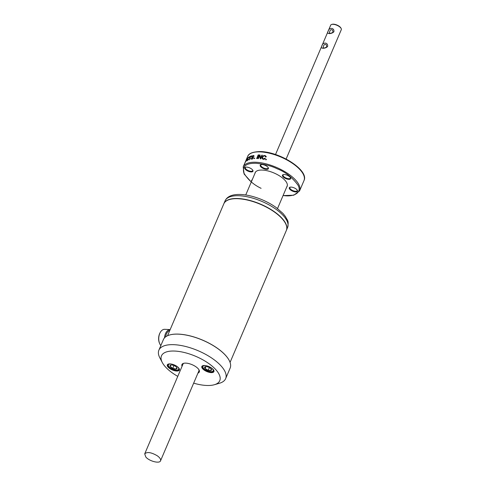 <?xml version="1.0" encoding="UTF-8"?>
<svg xmlns="http://www.w3.org/2000/svg" width="486" height="486" viewBox="0 0 486 486"><rect width="100%" height="100%" fill="white"/><g stroke="black" fill="none" stroke-linecap="round" stroke-linejoin="round"><path stroke-width="0.73" d="M230.066 362.392L286.321 230.504A33.984 13.93 -156.9 0 0 285.446 223.323A33.984 13.93 -156.9 0 0 281.862 218.408A33.984 13.93 -156.9 0 0 229.592 199.503A33.984 13.93 -156.9 0 0 223.803 203.841L167.549 335.729M285.379 223.208A33.753 13.839 -156.9 0 0 285.318 223.092A33.753 13.839 -156.9 0 0 260.575 204.254A33.753 13.839 -156.9 0 0 229.848 199.43A33.753 13.839 -156.9 0 0 229.72 199.467M229.173 360.369A36.171 14.829 -156.9 0 0 229.143 360.308A36.171 14.829 -156.9 0 0 202.619 340.121A36.171 14.829 -156.9 0 0 169.693 334.957A36.171 14.829 -156.9 0 0 169.626 334.976M286.363 230.407A33.984 13.93 -156.9 0 0 286.406 230.309A33.984 13.93 -156.9 0 0 260.611 204.163A33.984 13.93 -156.9 0 0 223.888 203.646A33.984 13.93 -156.9 0 0 223.846 203.743M177.767 376.364A31.681 12.988 23.1 0 1 162.294 362.526L159.827 357.824A36.286 14.878 23.1 0 1 158.886 350.157L163.381 339.623A36.286 14.878 23.1 0 1 169.565 334.994A36.286 14.878 23.1 0 1 225.376 355.181A36.286 14.878 23.1 0 1 229.204 360.43A36.286 14.878 23.1 0 1 230.139 368.096L225.644 378.63A36.286 14.878 23.1 0 1 219.459 383.26L214.362 384.73A31.681 12.988 23.1 0 1 193.665 383.144M169.796 330.45A8.292 5.091 92.6 0 0 165.58 336.883M158.886 350.157A36.286 14.878 23.1 0 1 185.664 346.494A36.286 14.878 23.1 0 1 220.881 365.715A36.286 14.878 23.1 0 1 225.644 378.63M170.167 329.587A8.985 5.516 92.6 0 0 165.477 333.688A8.985 5.516 92.6 0 0 164.487 337.892M162.294 362.526A31.681 12.988 23.1 0 1 178.307 351.378A31.681 12.988 23.1 0 1 215.602 369.415A31.681 12.988 23.1 0 1 214.362 384.73M170.167 329.581L164.681 329.326A8.985 5.516 92.6 0 0 160.24 332.46A8.985 5.516 92.6 0 0 159.773 333.426A8.985 5.516 92.6 0 0 159.724 343.748A8.985 5.516 92.6 0 0 160.836 345.595M168.18 367.222A6.567 2.691 23.1 0 1 168.435 364.05A6.567 2.691 23.1 0 1 174.413 364.986A6.567 2.691 23.1 0 1 179.225 368.649A6.567 2.691 23.1 0 1 175.908 370.964A6.567 2.691 23.1 0 1 168.18 367.222M182.056 366.31A9.447 3.87 23.1 0 1 183.538 363.346A9.447 3.87 23.1 0 1 192.14 364.7A9.447 3.87 23.1 0 1 199.066 369.968A9.447 3.87 23.1 0 1 197.954 373.09M202.698 368.819A6.567 2.691 23.1 0 1 202.96 365.642A6.567 2.691 23.1 0 1 208.931 366.584A6.567 2.691 23.1 0 1 213.749 370.247A6.567 2.691 23.1 0 1 210.432 372.555A6.567 2.691 23.1 0 1 202.698 368.819M160.24 332.46L160.009 332.886A8.292 5.091 92.6 0 0 159.523 343.304L159.724 343.748M168.569 364.014A6.336 2.6 -156.9 0 0 167.609 364.786A6.336 2.6 -156.9 0 0 168.442 367.039A6.336 2.6 -156.9 0 0 174.589 370.393A6.336 2.6 -156.9 0 0 179.267 369.755A6.336 2.6 -156.9 0 0 179.164 368.534M198.586 371.602A8.754 3.59 -156.9 0 0 198.92 371.116A8.754 3.59 -156.9 0 0 198.853 369.609M183.945 363.249A8.754 3.59 -156.9 0 0 182.809 364.245A8.754 3.59 -156.9 0 0 182.687 364.822M203.087 365.606A6.336 2.6 -156.9 0 0 202.133 366.377A6.336 2.6 -156.9 0 0 202.966 368.631A6.336 2.6 -156.9 0 0 209.114 371.99A6.336 2.6 -156.9 0 0 213.791 371.353A6.336 2.6 -156.9 0 0 213.682 370.125M254.907 173.49A17.393 7.132 23.1 0 1 255.126 172.694A17.393 7.132 23.1 0 1 273.922 172.955A17.393 7.132 23.1 0 1 287.123 186.338A17.393 7.132 23.1 0 1 286.697 187.049M177.147 366.505A5.601 2.296 23.1 0 1 177.955 367.24A5.601 2.296 23.1 0 1 177.736 369.949A5.601 2.296 23.1 0 1 172.639 369.147A5.601 2.296 23.1 0 1 168.533 366.025L168.199 365.387A6.221 2.552 23.1 0 1 167.968 364.33M179.352 369.184A6.221 2.552 23.1 0 1 178.423 369.749L177.736 369.949M145.812 457.016L144.713 453.863C147.039 451.64 151.231 452.278 157.282 455.777C159.912 457.684 160.994 459.361 160.538 460.795C159.669 463.905 149.238 461.226 145.812 457.016M211.671 368.096A5.601 2.296 23.1 0 1 212.473 368.838A5.601 2.296 23.1 0 1 212.254 371.541A5.601 2.296 23.1 0 1 207.158 370.745A5.601 2.296 23.1 0 1 203.057 367.616L202.723 366.985A6.221 2.552 23.1 0 1 202.486 365.922M213.87 370.782A6.221 2.552 23.1 0 1 212.947 371.347L212.254 371.541M283.046 176.77A4.447 1.823 -156.9 0 0 288.283 179.304A4.447 1.823 -156.9 0 0 290.531 177.736A4.447 1.823 -156.9 0 0 287.269 175.258A4.447 1.823 -156.9 0 0 283.223 174.62A4.447 1.823 -156.9 0 0 283.046 176.77M245.357 169.359A4.447 1.823 -156.9 0 0 250.594 171.886A4.447 1.823 -156.9 0 0 252.841 170.325A4.447 1.823 -156.9 0 0 249.579 167.84A4.447 1.823 -156.9 0 0 245.533 167.208A4.447 1.823 -156.9 0 0 245.357 169.359M252.198 179.844A4.447 1.823 -156.9 0 0 251.645 181.138M260.788 166.771A4.447 1.823 -156.9 0 0 266.024 169.304A4.447 1.823 -156.9 0 0 268.272 167.737A4.447 1.823 -156.9 0 0 265.01 165.258A4.447 1.823 -156.9 0 0 260.964 164.62A4.447 1.823 -156.9 0 0 260.788 166.771M289.875 189.352A4.447 1.823 -156.9 0 0 295.111 191.885A4.447 1.823 -156.9 0 0 297.359 190.318A4.447 1.823 -156.9 0 0 294.097 187.839A4.447 1.823 -156.9 0 0 290.051 187.201A4.447 1.823 -156.9 0 0 289.875 189.352M168.533 366.025A5.601 2.296 23.1 0 1 171.424 364.063M203.057 367.616A5.601 2.296 23.1 0 1 205.949 365.654M283.502 174.559A3.985 1.634 -156.9 0 0 283.052 174.984A3.985 1.634 -156.9 0 0 283.575 176.4A3.985 1.634 -156.9 0 0 285.908 177.973A3.985 1.634 -156.9 0 0 288.708 178.708A3.985 1.634 -156.9 0 0 290.385 178.113A3.985 1.634 -156.9 0 0 290.379 177.493M245.813 167.141A3.985 1.634 -156.9 0 0 245.363 167.567A3.985 1.634 -156.9 0 0 245.886 168.988A3.985 1.634 -156.9 0 0 248.218 170.562A3.985 1.634 -156.9 0 0 251.025 171.297A3.985 1.634 -156.9 0 0 252.696 170.695A3.985 1.634 -156.9 0 0 252.69 170.076M261.243 164.56A3.985 1.634 -156.9 0 0 260.794 164.985A3.985 1.634 -156.9 0 0 261.316 166.4A3.985 1.634 -156.9 0 0 263.649 167.98A3.985 1.634 -156.9 0 0 266.45 168.715A3.985 1.634 -156.9 0 0 268.126 168.113A3.985 1.634 -156.9 0 0 268.12 167.494M290.33 187.14A3.985 1.634 -156.9 0 0 289.881 187.566A3.985 1.634 -156.9 0 0 290.403 188.981A3.985 1.634 -156.9 0 0 292.736 190.555A3.985 1.634 -156.9 0 0 295.543 191.29A3.985 1.634 -156.9 0 0 297.213 190.694A3.985 1.634 -156.9 0 0 297.207 190.075M176.874 367.695A3.742 1.531 23.1 0 1 176.886 367.714A3.742 1.531 23.1 0 1 176.108 369.038A3.742 1.531 23.1 0 1 172.773 368.376A3.742 1.531 23.1 0 1 170.203 366.377A3.742 1.531 23.1 0 1 170.738 365.095A3.742 1.531 23.1 0 1 170.969 365.041A3.742 1.531 23.1 0 1 174.304 365.697A3.742 1.531 23.1 0 1 176.874 367.695L176.108 369.038L172.773 368.376L173.976 365.557M205.365 366.657L204.964 366.802A3.742 1.531 23.1 0 1 205.256 366.687A3.742 1.531 23.1 0 1 207.923 366.942A3.742 1.531 23.1 0 1 211.015 368.771A3.742 1.531 23.1 0 1 211.404 369.311A3.742 1.531 23.1 0 1 211.155 370.46A3.742 1.531 23.1 0 1 208.202 370.32A3.742 1.531 23.1 0 1 205.104 368.491A3.742 1.531 23.1 0 1 204.964 366.802L205.104 368.491L208.202 370.32L211.155 370.46L211.015 368.771M244.841 163.029L246.019 160.35A30.642 12.563 23.1 0 1 246.092 160.119L246.202 159.851M246.104 160.125L244.519 163.806M246.718 160.022L245.302 162.306L246.657 159.001A30.642 12.563 23.1 0 1 246.797 158.807L245.685 161.741L247.441 158.065A30.642 12.563 23.1 0 1 247.629 157.889L246.718 160.022M248.152 159.317A30.642 12.563 23.1 0 1 248.437 159.177L247.101 160.848L246.724 160.738L247.113 159.505L248.729 157.033L249.13 157.051L249.032 157.774A30.642 12.563 -156.9 0 0 248.753 157.914L248.553 157.452L247.957 158.12L247.016 160.325L248.328 159.396M249.16 157.233L248.729 157.033L249.13 157.051M249.099 157.573L248.553 157.452M247.016 160.325L247.495 160.532M249.543 156.99L249.731 156.553A30.642 12.563 23.1 0 1 251.687 155.866L251.499 156.304A30.642 12.563 -156.9 0 0 250.624 156.565L249.239 159.821A30.642 12.563 -156.9 0 0 248.911 159.937L250.302 156.68A30.642 12.563 -156.9 0 0 249.543 156.99M252.793 157.664L251.578 157.318L252.234 155.933L253.911 155.635L253.941 156.407A30.642 12.563 -156.9 0 0 253.498 156.462L252.969 155.921L252.021 156.62L253.4 157.428L252.647 158.837L250.812 159.122L250.879 158.302A30.642 12.563 23.1 0 1 251.244 158.217L251.262 158.764L251.797 158.843L252.878 158.096L252.781 157.658M251.262 158.764L252.283 159.062M253.498 156.462L252.969 155.921M252.015 156.942L253.419 157.476M254.792 158.078L254.342 158.6A30.642 12.563 -156.9 0 0 254.123 158.618L254.342 158.102A30.642 12.563 23.1 0 1 254.792 158.078M258.667 154.882L257.094 158.57A30.642 12.563 -156.9 0 0 256.638 158.558L258.212 154.87A30.642 12.563 23.1 0 1 258.667 154.882M262.331 155.174L260.757 158.861A30.642 12.563 -156.9 0 0 260.253 158.8L259.609 155.72L258.364 158.636A30.642 12.563 -156.9 0 0 257.92 158.606L259.5 154.919A30.642 12.563 23.1 0 1 259.974 154.943L260.624 158.029L261.863 155.113A30.642 12.563 23.1 0 1 262.331 155.174M262.592 158.333L263.351 158.867L264.767 158.254A30.642 12.563 23.1 0 1 265.307 158.357L264.42 159.171L263.175 159.286L262.094 158.564L262.209 157.106L263.284 155.775L264.803 155.471L265.757 156L265.909 156.954A30.642 12.563 -156.9 0 0 265.362 156.85L265.277 156.231L264.633 155.891L263.54 156.121L262.726 157.178L262.592 158.333L263.309 159.286M266.389 159.311L266.17 159.827A30.642 12.563 -156.9 0 0 265.599 159.7L265.818 159.183A30.642 12.563 23.1 0 1 266.389 159.311M170.969 365.041L170.203 366.377L172.773 368.376M250.144 156.741L249.731 156.553M251.183 158.442L250.879 158.302M254.628 158.454L254.342 158.102M258.509 155.247L258.212 154.87M262.185 155.514L261.863 155.113M260.946 158.43L260.624 158.029M260.119 155.666A29.263 11.992 -156.9 0 0 260.095 155.66L259.5 154.919M260.095 155.66L259.907 156.097M260.696 158.855L260.204 156.468L259.609 155.72M265.101 158.673L264.767 158.254M266.358 156.753L264.803 155.471M266.231 159.694L265.818 159.183M176.758 367.507L176.108 369.038M205.912 366.596L205.104 368.491M209.375 367.562L208.202 370.32M244.701 163.375L245.983 160.441M341.245 29.792A5.759 2.363 -156.9 0 0 341.287 29.701A5.759 2.363 -156.9 0 0 341.142 28.486A5.759 2.363 -156.9 0 0 340.534 27.653A5.759 2.363 -156.9 0 0 331.671 24.446A5.759 2.363 -156.9 0 0 330.693 25.181L275.519 154.53M321.793 46.176C322.546 41.899 328.263 42.167 327.631 46.443C325.328 49.037 319.618 48.776 321.793 46.176M328.056 31.487C328.815 27.21 334.526 27.477 333.9 31.754C331.592 34.348 325.881 34.081 328.056 31.487M323.342 46.613L323.05 47.737C324.113 48.229 325.359 47.907 326.792 46.771L326.27 44.767C324.873 43.916 323.895 44.53 323.342 46.613M341.142 28.486L340.893 28.012A5.297 2.175 -156.9 0 0 337.005 25.059A5.297 2.175 -156.9 0 0 332.181 24.3L331.671 24.446M329.605 31.924L329.314 33.042C330.377 33.54 331.628 33.218 333.062 32.082L332.539 30.077C331.142 29.221 330.164 29.84 329.605 31.924M286.406 230.309L287.591 227.527A33.984 13.93 -156.9 0 0 261.796 201.38A33.984 13.93 -156.9 0 0 225.073 200.864L223.888 203.646M261.097 188.319C253.583 184.747 247.842 179.644 243.875 173.01C242.034 166.248 246.129 163.004 256.171 163.278C264.609 164.165 271.619 166.005 277.202 168.794C285.337 171.916 292.25 177.354 297.948 185.105C302.426 192.729 293.678 197.255 283.095 195.5M283.059 195.585L293.775 195.22L299.576 190.919A30.642 12.563 -156.9 0 0 287.293 173.192A30.642 12.563 -156.9 0 0 256.061 162.257A30.642 12.563 -156.9 0 0 243.2 166.874L244.112 174.037L251.268 182.025M247.623 156.516C248.674 153.315 253.097 151.668 260.885 151.565C281.254 152.252 309.175 170.744 303.993 180.561A30.642 12.563 -156.9 0 0 291.709 162.828A30.642 12.563 -156.9 0 0 260.484 151.899A30.642 12.563 -156.9 0 0 247.623 156.516L246.177 159.9M253.437 157.579L252.173 157.008M254.026 155.885L253.139 155.49M252.538 156.067L252.234 155.933M251.985 156.887L251.639 156.729M253.212 158.248L252.878 158.096M252.781 158.734L252.453 158.582M252.106 159.147L251.462 158.855M264.469 159.147L264.184 158.794M263.716 159.323L263.351 158.867M263.552 156.115L263.284 155.775M262.586 157.579L262.209 157.106M287.591 227.527C289.182 219.909 287.068 220.431 285.64 216.805L282.967 213.439L276.188 207.54C269.129 202.541 261.201 198.829 252.404 196.399C245.406 194.528 239.349 194.005 234.234 194.831C229.592 195.658 226.537 197.662 225.073 200.864M255.551 171.983L245.74 194.983M287.341 185.543L277.53 208.543M183.143 363.759L144.713 453.863M199.041 370.539L160.538 460.795M244.646 163.484L243.2 166.874M303.993 180.561L299.576 190.919M247.386 160.635L247.07 160.495M249.111 157.549L248.771 157.397M253.516 157.622L252.076 156.978M254.002 156.219L253.4 155.945M252.082 159.153L251.353 158.825M286.114 159.05L341.287 29.701"/></g></svg>
